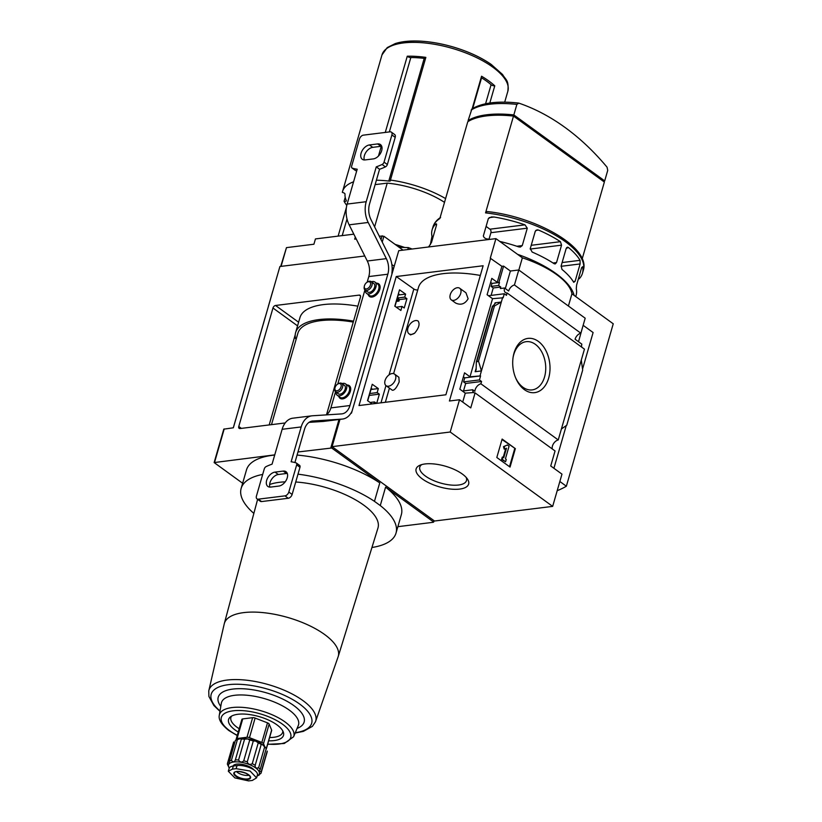 <?xml version="1.0" encoding="UTF-8"?>
<svg xmlns="http://www.w3.org/2000/svg" width="822" height="822" viewBox="0 0 822 822"><rect width="100%" height="100%" fill="white"/><g stroke="black" fill="none" stroke-linecap="round" stroke-linejoin="round"><path stroke-width="1.23" d="M386.083 385.693L392.341 390.234C394.416 390.481 396.687 387.696 399.173 381.881L398.886 377.267L394.509 374.082A7.172 4.459 126 0 1 395.536 379.24A7.172 4.459 126 0 1 391.323 385.056A7.172 4.459 126 0 1 386.083 385.693A7.172 4.459 126 0 1 385.056 380.535A7.172 4.459 126 0 1 389.268 374.719A7.172 4.459 126 0 1 394.509 374.082M451.268 299.855L455.645 303.041C460.823 305.445 464.975 304.027 468.129 298.776L465.961 292.796L459.693 288.255A7.172 4.459 126 0 1 460.721 293.403A7.172 4.459 126 0 1 456.508 299.218A7.172 4.459 126 0 1 451.268 299.855A7.172 4.459 126 0 1 450.24 294.708A7.172 4.459 126 0 1 454.453 288.892A7.172 4.459 126 0 1 459.693 288.255M393.604 373.65L418.49 287.423A75.377 29.654 16.1 0 1 480.336 275.442M409.037 333.794L410.568 334.903L414.637 333.177A7.83 4.87 126 0 1 409.037 333.794A7.83 4.87 126 0 1 409.633 324.68A7.83 4.87 126 0 1 418.131 321.063L418.203 321.104A7.83 4.87 126 0 0 418.131 321.063C420.073 324.043 418.912 328.081 414.637 333.177M552.353 449.007A6.257 3.894 126 0 1 558.241 439.955L480.911 383.812A6.257 3.894 -54 0 0 474.869 391.323L472.722 389.762A6.257 3.894 -54 0 0 473.585 392.536L465.283 393.152L459.827 389.186L464.553 372.828L469.999 376.795L480.593 375.901L464.738 377.863L463.577 381.901L465.673 383.463L463.526 390.902M376.702 403.355L379.353 394.159L377.164 392.608L378.326 388.58L372.253 384.275L367.537 400.633L372.171 403.921M472.722 389.762L462.375 391.046M373.959 403.694L374.472 401.937L370.136 402.472M374.472 401.937L376.497 403.376M480.911 383.812L481.579 381.49L465.673 383.463M379.353 394.159L369.263 395.413M481.579 381.49L479.432 379.928L463.577 381.901M377.164 392.608L369.808 393.522M479.432 379.928L480.593 375.901M378.326 388.58L370.969 389.484M463.382 376.866L464.738 377.863M371.112 388.241L372.068 388.929L371.102 389.053M488.463 295.725L504.307 293.762L503.136 297.8L492.542 298.684L487.097 294.728L491.813 278.37L497.269 282.326L499.478 282.48L491.998 283.405L491.135 286.395L493.241 287.967L491.094 295.406M402.03 306.442L404.229 307.993L406.921 298.663L404.722 297.112L405.595 294.112L399.523 289.817L394.796 306.174L400.869 310.469L402.03 306.442L396.204 307.161M499.478 282.48L498.615 285.47L491.135 286.395M498.615 285.47L500.762 287.032L493.241 287.967M406.921 298.663L399.4 299.598L398.968 301.099L396.399 301.417M404.722 297.112L397.375 298.026M397.345 298.109L399.4 299.598M405.595 294.112L398.238 295.026M490.652 282.398L491.998 283.405M398.382 293.773L399.338 294.471L398.362 294.595M504.307 293.762L506.455 295.324L507.123 293.002A6.257 3.894 -54 0 1 505.417 292.509A6.257 3.894 -54 0 1 504.523 288.008L500.331 288.532L500.762 287.032M502.643 297.441L501.317 302.044L495.029 302.825L494.721 303.893M469.999 376.795L492.542 298.684M476.154 368.215L475.147 371.708L481.435 370.928L478.517 361.166L494.443 306L501.317 302.044L480.099 375.541M497.269 282.326L501.893 266.318L490.272 258.211L495.923 238.627L522.36 257.82A65.205 25.646 16.1 0 1 571.937 293.803L613.243 323.796L566.358 486.223A176.124 69.274 16.1 0 1 557.182 490.703M498.985 282.121L503.598 266.102L501.893 266.318M514.048 352.946A27.332 18.495 -97.1 0 1 541.647 344.377A27.332 18.495 -97.1 0 1 544.565 386.535A27.332 18.495 -97.1 0 1 515.805 378.264A27.332 18.495 -97.1 0 1 513.154 356.954A27.332 18.495 -97.1 0 1 514.048 352.946M558.241 439.955L584.452 349.134L507.123 293.002M473.092 392.176A6.257 3.894 -54 0 0 473.38 392.423A6.257 3.894 -54 0 0 475.085 392.916L470.759 407.907L459.519 399.749L449.418 401.002L490.652 258.159M462.704 402.061L465.283 393.152M350.912 413.219L351.487 413.147L398.752 250.669L495.923 238.627M398.423 301.16L396.81 299.989M398.824 301.109A6.257 3.894 -54 0 0 398.012 300.112A6.257 3.894 -54 0 0 396.903 299.66M581.75 347.182A6.257 3.894 126 0 1 581.853 344.151L575.081 339.229A6.257 3.894 126 0 1 580.856 333.198L514.438 284.977A6.257 3.894 -54 0 0 508.654 291.009L504.523 288.008M505.314 288.584L510.38 271.024L503.598 266.102M552.661 506.383L434.53 521.025L332.078 446.654L450.209 432.012L552.661 506.383L561.971 474.13L550.73 465.971L555.056 450.97L475.085 392.916M574.116 295.386A78.244 30.774 -163.9 0 0 517.562 254.337M428.437 246.99A78.244 30.774 16.1 0 1 429.063 246.302L431.529 242.367L436.544 224.971L435.413 224.293A78.244 30.774 -163.9 0 0 432.125 229.841L432.947 226.995A78.244 30.774 -163.9 0 1 439.832 218.549L467.769 121.738A78.244 30.774 16.1 0 1 513.503 116.077L604.365 182.042L582.202 258.817M513.503 116.077L485.555 212.888L487.199 211.552C535.852 216.628 591.028 247.463 583.301 270.397A78.244 30.774 -163.9 0 0 485.555 212.888M489.84 239.377A78.244 30.774 -163.9 0 0 487.775 239.027C485.391 238.812 483.911 237.794 483.346 235.945L488.36 218.549L491.371 216.957L494.125 217.018A78.244 30.774 16.1 0 1 524.991 224.848L527.282 228.187L522.268 245.583L520.347 247.052L518.641 246.857A78.244 30.774 -163.9 0 0 499.797 241.432M532.163 252.056L530.252 248.665L535.276 231.27L537.043 229.831L538.513 230.057A78.244 30.774 16.1 0 1 560.44 241.678L561.549 245.162L556.525 262.557L555.148 263.954L554.09 263.677A78.244 30.774 -163.9 0 0 532.163 252.056M562.001 269.441L561.138 265.917L566.163 248.532L568.351 247.443A78.244 30.774 16.1 0 1 580.065 260.327L580.116 263.944L575.092 281.34L573.715 282.326A78.244 30.774 -163.9 0 0 562.001 269.441M567.447 247.145L568.351 247.443L566.605 247.658M575.749 296.578L576.13 295.242A78.244 30.774 -163.9 0 0 576.284 288.717L576.602 285.059L581.627 267.664L582.634 266.718A78.244 30.774 16.1 0 1 582.479 273.233A78.244 30.774 16.1 0 1 579.171 278.802L578.38 278.905M432.125 229.841A78.244 30.774 -163.9 0 0 431.982 236.376L430.317 244.72M436.205 223.79L435.413 224.293L436.626 224.149M513.832 114.926A78.244 30.774 -163.9 0 0 468.108 120.587L471.91 108.936C482.216 102.74 497.752 100.787 518.518 103.058L518.836 103.13A285.193 193.036 82.9 0 1 607.047 167.174L607.735 170.36L604.694 180.891L513.832 114.926L516.874 104.394L518.836 103.13M515.209 117.32L601.961 180.295M603.656 181.518A78.244 30.774 -163.9 0 0 604.694 180.891M339.959 419.374L331.698 448.011L379.785 482.915L374.462 501.348L380.267 505.561A80.597 31.698 16.1 0 1 396.019 533.088A80.597 31.698 16.1 0 1 371.945 547.493M396.245 276.531L483.131 265.753L445.894 394.776L359.009 405.544L396.245 276.531L413.836 289.005L389.053 374.873M459.519 399.749L450.209 432.012M553.915 468.283L566.245 425.58M582.541 369.109L593.104 332.53L583.23 325.368M580.856 333.198L585.192 318.206L518.764 269.986L514.438 284.977M578.513 341.726L583.486 324.094M518.764 269.986L510.38 271.024M478.517 361.166L476.328 361.968L476.123 369.766L475.147 371.708M494.443 306L492.789 306.205L476.863 361.372M492.789 306.205L495.543 303.02L495.029 302.825M581.288 360.098L582.675 370.064L566.759 425.221L561.405 428.992M496.817 457.484L502.139 439.051L515.363 448.648L510.041 467.081L496.817 457.484M518.836 270.037L522.36 257.82M568.403 306.02L571.937 293.803M559.844 481.487L566.358 486.223M422.405 478.99A27.332 10.748 -163.9 0 0 455.542 489.326A27.332 10.748 -163.9 0 0 467.379 478.949A27.332 10.748 -163.9 0 0 445.349 466.187A27.332 10.748 -163.9 0 0 419.908 465.252A27.332 10.748 -163.9 0 0 422.405 478.99M513.062 357.58A24.3 16.45 -97.1 0 1 513.75 354.621A24.3 16.45 -97.1 0 1 526.152 341.675A24.3 16.45 -97.1 0 1 545.469 363.766A24.3 16.45 -97.1 0 1 532.132 389.905A24.3 16.45 -97.1 0 1 515.558 377.678M515.363 448.648L502.006 439.523M504.143 446.541L507.421 444.979L503.485 446.623L504.174 449.1L504.842 449.018L504.143 446.541L503.485 446.623M507.421 444.979L509.075 446.182L505.417 458.851L506.249 459.447L505.581 461.759L501.605 459.436L502.273 459.354L502.941 457.053L502.273 457.135L501.605 459.436M505.581 461.759L502.273 459.354M502.941 457.053L503.763 457.649L506.486 448.237L504.842 449.018M505.736 448.596L503.239 457.268M509.506 466.691L514.695 448.73M468.817 121.111L468.108 120.587M514.664 116.919L515.353 116.837M489.018 239.233L490.909 232.698A2.61 1.767 82.9 0 0 489.922 229.194L486.09 226.42M421.758 464.594A24.3 9.556 -163.9 0 0 419.795 467.102A24.3 9.556 -163.9 0 0 425.395 476.041A24.3 9.556 -163.9 0 0 450.096 484.959A24.3 9.556 -163.9 0 0 466.485 480.572A24.3 9.556 -163.9 0 0 466.166 477.407M417.792 289.847A2.61 1.028 16.1 0 1 413.836 289.005M241.38 739.029L240.414 738.649A16.173 6.36 -163.9 0 0 237.373 739.42L235.965 740.036A17.478 6.874 -163.9 0 1 237.404 739.543L240.414 738.649A16.173 6.36 -163.9 0 1 247.689 738.916L249.734 739.995A17.478 6.874 -163.9 0 1 253.299 740.961L255.765 741.105A16.173 6.36 -163.9 0 0 247.689 738.916L244.586 739.173A17.478 6.874 -163.9 0 0 241.37 739.06L235.328 760.001M258.252 742.872A17.478 6.874 -163.9 0 1 261.221 744.434L262.475 744.629A16.173 6.36 -163.9 0 0 255.765 741.105L258.252 742.872L252.241 763.72C249.713 764.994 248.069 764.357 247.278 761.809A17.478 6.874 -163.9 0 0 243.713 760.843C241.832 762.672 240.116 762.395 238.565 760.021A17.478 6.874 -163.9 0 0 235.349 759.908C234.496 762.189 233.181 762.354 231.393 760.401A17.478 6.874 -163.9 0 0 229.389 761.162L229.41 763.135L227.673 762.837A17.478 6.874 -163.9 0 0 227.519 763.248A17.478 6.874 -163.9 0 0 227.417 764.275L228.475 766.464M266.092 748.462L265.455 747.527A16.173 6.36 -163.9 0 0 262.475 744.629L264.653 746.921L258.632 767.779C256.043 768.549 254.892 767.717 255.2 765.282A17.478 6.874 -163.9 0 0 252.241 763.72M266.009 748.544L266.215 748.657A17.478 6.874 -163.9 0 0 264.653 746.921M259.403 774.416L260.944 773.348A17.478 6.874 -163.9 0 0 261.098 772.937L267.119 752.089A17.478 6.874 -163.9 0 0 267.212 751.061L261.19 771.909L259.341 771.005L260.204 769.505A17.478 6.874 -163.9 0 0 258.632 767.779M227.673 762.837L233.695 741.978A17.478 6.874 -163.9 0 0 233.54 742.4L227.519 763.248M235.965 740.036A17.478 6.874 -163.9 0 0 235.4 740.314L229.389 761.162M244.586 739.173L238.565 760.021M249.734 739.995L243.713 760.843M253.299 740.961L247.278 761.809M261.221 744.434L255.2 765.282M266.215 748.657L260.204 769.505M261.098 772.937A17.478 6.874 -163.9 0 0 261.19 771.909M237.404 739.543L231.393 760.401M345.23 197.301L344.079 201.267A65.503 25.77 -163.9 0 0 346.792 205.418M353.573 181.816A65.503 25.77 -163.9 0 0 342.579 191.403A65.503 25.77 -163.9 0 0 342.353 192.389A2.61 1.028 16.1 0 1 345.024 194.126A62.595 24.619 16.1 0 0 346.268 200.517A2.61 1.028 16.1 0 1 346.309 200.866A2.61 1.028 16.1 0 1 344.079 201.267M425.58 58.3A2.61 1.028 16.1 0 1 424.203 58.383A62.595 24.619 16.1 0 0 410.825 57.55A2.61 1.028 16.1 0 1 407.27 56.204L385.271 132.434M381.264 146.295L378.459 156.046M407.27 56.204A65.503 25.77 16.1 0 1 425.847 57.376L390.44 180.059A2.61 1.028 16.1 0 1 390.594 180.604A2.61 1.028 16.1 0 1 388.785 181.066A62.595 24.619 16.1 0 0 376.394 180.234M445.586 198.585A65.503 25.77 -163.9 0 0 390.44 180.059M489.82 103.017L494.772 85.827A65.503 25.77 16.1 0 0 481.558 76.23L472.167 108.771M285.203 422.95L240.014 428.55A2.61 1.623 126 0 1 239.14 428.354A2.61 1.623 126 0 1 238.77 426.484L272.966 308.014A2.61 1.623 126 0 1 275.534 305.476L359.214 295.098A2.61 1.623 126 0 1 360.087 295.293A2.61 1.623 126 0 1 360.457 297.174L326.519 414.74M353.532 321.145A71.463 28.112 16.1 0 0 295.612 332.633A71.463 28.112 16.1 0 0 295.458 338.51L296.393 338.397M269.195 424.933L295.211 334.79M242.634 483.264L214.141 462.57L274.753 454.864M297.954 451.987L331.698 448.011M214.152 462.55L223.79 429.156L233.356 427.789L279.912 266.513L364.773 255.991M433.667 522.052L434.067 520.686L433.245 522.289L397.869 526.676M444.507 202.356A57.386 22.574 -163.9 0 0 387.234 183.131L374.606 226.862M280.703 266.41L286.477 247.628L313.912 244.226L315.443 238.925L353.83 234.167M407.784 249.549L408.349 247.586L399.173 247.34M408.349 247.586L408.421 247.638A79.549 31.287 16.1 0 1 412.099 249.015M355.299 237.096L354.693 239.171L356.245 238.976M379.25 236.13L383.905 236.253L403.037 250.135M408.421 247.638L407.876 249.539M295.725 481.99A61.835 24.321 16.1 0 1 363.766 505.14A61.835 24.321 16.1 0 1 377.945 528.063L338.222 656.49A59.287 23.324 -163.9 0 0 324.628 634.512A59.287 23.324 -163.9 0 0 264.129 612.729A59.287 23.324 -163.9 0 0 224.303 623.6L257.625 499.344M269.637 484.507A61.835 24.321 16.1 0 1 285.203 481.836M253.854 513.411A80.597 31.698 16.1 0 1 241.154 488.391A80.597 31.698 16.1 0 1 262.68 474.438M297.985 474.16A80.597 31.698 16.1 0 1 374.462 501.348M394.241 266.277L391.837 264.54M433.677 522.042L385.59 487.127L380.267 505.561M385.59 487.127A80.597 31.698 16.1 0 1 401.342 514.664L396.019 533.088M241.154 488.391L246.477 469.958A80.597 31.698 16.1 0 1 274.702 455.039M297.071 455.069A80.597 31.698 16.1 0 1 379.785 482.915M375.12 184.631L387.234 183.131M347.007 218.971L342.209 235.616M295.612 332.633L299.938 317.652A71.463 28.112 16.1 0 1 357.858 306.174M271.496 424.645L297.872 333.28A69.12 27.188 16.1 0 1 353.265 322.07M494.772 85.827A2.61 1.028 16.1 0 1 491.083 84.717A62.595 24.619 16.1 0 0 481.569 77.802A2.61 1.028 16.1 0 1 481.189 77.535M268.66 740.817A28.585 11.241 -163.9 0 0 283.426 732.443A28.585 11.241 -163.9 0 0 259.166 716.62A28.585 11.241 -163.9 0 0 230.201 717.082A28.585 11.241 -163.9 0 0 235.164 730.018A28.585 11.241 -163.9 0 0 238.236 732.032M231.506 716.168A26.931 10.594 -163.9 0 0 237.106 727.336A26.931 10.594 -163.9 0 0 239.181 728.734M269.616 737.519A26.931 10.594 -163.9 0 0 282.809 730.974M241.915 719.712A2.61 1.028 16.1 0 1 241.884 719.384A2.61 1.028 16.1 0 1 242.737 718.911L252.642 717.678A2.61 1.028 16.1 0 1 255.118 718.079L267.499 722.857A2.61 1.028 16.1 0 1 269.154 724.059L271.64 730.07A2.61 1.028 16.1 0 1 271.671 730.398L266.266 749.119M236.479 739.81L236.263 739.297A2.61 1.028 16.1 0 1 236.233 738.968A2.61 1.028 16.1 0 1 237.085 738.495L246.99 737.262A2.61 1.028 16.1 0 1 249.467 737.663L261.848 742.441A2.61 1.028 16.1 0 1 263.502 743.643L264.725 746.602M228.598 766.947L229.266 767.933A16.039 6.309 -163.9 0 0 229.287 767.974A16.039 6.309 -163.9 0 1 237.281 761.86A16.039 6.309 -163.9 0 1 257.091 769.073A16.039 6.309 -163.9 0 1 257.122 775.968L258.663 775.3A17.478 6.874 -163.9 0 0 259.228 775.023L258.601 775.146M254.06 769.988A11.374 4.47 -163.9 0 0 242.562 764.439A11.374 4.47 -163.9 0 0 233.068 766.053M256.598 777.818L257.409 774.982A12.782 5.024 -163.9 0 0 250.895 768.221A12.782 5.024 -163.9 0 0 237.034 765.559L233.325 766.012A12.782 5.024 -163.9 0 0 229.143 768.344L228.321 771.19M232.421 769.145L228.311 771.231L234.856 777.889L248.614 780.9L252.323 780.438L256.577 777.859L250.083 771.026L236.13 768.683L232.421 769.145L233.325 766.012M236.51 771.611A7.83 3.083 -163.9 0 0 237.527 772.485A7.83 3.083 -163.9 0 0 249.035 775.218M364.454 285.707A4.1 2.548 126 0 1 367.27 282.141A4.1 2.548 126 0 1 370.619 283.909A4.1 2.548 126 0 1 367.064 288.799A4.1 2.548 126 0 1 364.352 286.159A4.1 2.548 126 0 1 364.454 285.707M367.27 282.141L367.927 281.782A5.22 3.247 126 0 1 371.225 281.638A5.22 3.247 126 0 1 370.784 287.762A5.22 3.247 126 0 1 365.091 290.074A5.22 3.247 126 0 1 364.208 286.899L364.352 286.159M335.068 387.542A4.1 2.548 126 0 1 337.873 383.977A4.1 2.548 126 0 1 341.222 385.734A4.1 2.548 126 0 1 337.678 390.625A4.1 2.548 126 0 1 334.955 387.994A4.1 2.548 126 0 1 335.068 387.542M337.873 383.977L338.541 383.607A5.22 3.247 126 0 1 341.829 383.463A5.22 3.247 126 0 1 341.397 389.597A5.22 3.247 126 0 1 335.705 391.909A5.22 3.247 126 0 1 334.821 388.734L334.955 387.994M392.782 270.294L393.8 267.849M398.557 293.906L394.981 306.298M371.297 388.374L367.722 400.756M391.878 273.223A20.869 14.128 82.9 0 0 389.145 255.848L371.01 219.68A15.649 10.594 82.9 0 1 369.499 204.103L379.558 169.26A65.205 40.566 -54 0 0 385.415 166.876A2.61 1.623 -54 0 0 387.357 164.523L384.049 162.119L391.899 134.942A3.915 2.435 -54 0 0 391.344 132.126A3.915 2.435 -54 0 0 390.039 131.839L363.365 135.147A3.915 2.435 -54 0 0 359.512 138.959L351.662 166.136A2.61 1.623 -54 0 0 352.032 168.017A2.61 1.623 -54 0 0 352.34 168.161A65.205 40.566 -54 0 0 357.2 169.219L347.141 204.072L366.201 201.709A20.869 14.128 82.9 0 0 368.205 222.464L386.34 258.642A15.649 10.594 82.9 0 1 387.84 274.209L349.936 405.534A15.649 10.594 82.9 0 1 341.952 413.867A15.649 10.594 82.9 0 1 341.52 413.908L312.401 415.778A20.869 14.128 82.9 0 0 311.836 415.829A20.869 14.128 82.9 0 0 301.191 426.937L291.132 461.789A65.205 40.566 -54 0 1 295.992 462.848A2.61 1.623 -54 0 1 296.3 462.992A2.61 1.623 -54 0 1 296.67 464.872L288.82 492.049A3.915 2.435 -54 0 1 284.967 495.861L258.293 499.17A3.915 2.435 -54 0 1 256.998 498.882A3.915 2.435 -54 0 1 256.433 496.067L264.283 468.889A2.61 1.623 -54 0 1 266.225 466.536A65.205 40.566 -54 0 1 272.072 464.153L282.131 429.3A20.869 14.128 -97.1 0 1 292.786 418.193L311.836 415.829M312.062 421.07L342.024 419.097A20.869 14.128 82.9 0 0 342.589 419.045L323.539 421.409A20.869 14.128 -97.1 0 1 322.974 421.46L309.051 422.354M342.589 419.045A20.869 14.128 82.9 0 0 352.104 411.021M312.905 420.967A15.649 10.594 82.9 0 0 312.483 421.008A15.649 10.594 82.9 0 0 304.489 429.341L294.913 462.529M287.289 473.451A8.477 5.271 -54 0 0 286.518 473.482L278.319 474.5A8.477 5.271 -54 0 0 271.579 479.339A8.477 5.271 -54 0 0 269.914 487.117M256.998 498.882L260.297 501.276A3.915 2.435 -54 0 0 261.601 501.564L288.275 498.266A3.915 2.435 -54 0 0 292.129 494.454L299.979 467.266A2.61 1.623 -54 0 0 299.598 465.396L296.3 462.992M275.021 472.105A8.477 5.271 -54 0 0 267.438 478.383A8.477 5.271 -54 0 0 267.88 486.449A8.477 5.271 -54 0 0 270.695 487.076L278.884 486.059A8.477 5.271 -54 0 0 286.467 479.781A8.477 5.271 -54 0 0 286.025 471.715A8.477 5.271 -54 0 0 283.21 471.088L275.021 472.105L278.319 474.5M335.54 391.775L330.886 407.897A15.649 10.594 -97.1 0 1 326.324 414.884M337.77 384.028L364.927 289.94M367.167 282.193L368.79 276.572L387.84 274.209M347.141 204.072A20.869 14.128 -97.1 0 0 349.145 224.827L367.29 261.006A15.649 10.594 -97.1 0 1 368.79 276.572M369.448 144.949A8.477 5.271 -54 0 0 361.865 151.227A8.477 5.271 -54 0 0 362.307 159.293A8.477 5.271 -54 0 0 365.122 159.92L373.311 158.903A8.477 5.271 -54 0 0 380.894 152.625A8.477 5.271 -54 0 0 380.452 144.559A8.477 5.271 -54 0 0 377.637 143.932L369.448 144.949L372.746 147.344A8.477 5.271 -54 0 0 366.006 152.183A8.477 5.271 -54 0 0 364.341 159.961M366.201 201.709L376.26 166.856A65.205 40.566 -54 0 0 382.107 164.472A2.61 1.623 -54 0 0 384.049 162.119M381.727 146.295A8.477 5.271 -54 0 0 380.946 146.326L372.746 147.344M355.104 170.164A2.61 1.623 -54 0 0 355.34 170.411A2.61 1.623 -54 0 0 355.649 170.565A65.205 40.566 -54 0 0 356.727 170.873M387.357 164.523L395.207 137.346A3.915 2.435 -54 0 0 394.642 134.531L391.344 132.126M379.558 169.26L376.26 166.856M365.307 290.228A7.038 4.377 -54 0 0 366.612 293.433A7.038 4.377 -54 0 0 371.76 292.817A7.038 4.377 -54 0 0 375.901 287.104A7.038 4.377 -54 0 0 374.894 282.038A7.038 4.377 -54 0 0 371.441 281.792M366.787 290.464A5.22 3.247 -54 0 0 370.979 291.82A5.22 3.247 -54 0 0 374.565 287.268A5.22 3.247 -54 0 0 374.698 286.693A5.22 3.247 -54 0 0 372.119 283.128M335.91 392.063A7.038 4.377 -54 0 0 337.226 395.269A7.038 4.377 -54 0 0 342.373 394.642A7.038 4.377 -54 0 0 346.504 388.94A7.038 4.377 -54 0 0 345.497 383.874A7.038 4.377 -54 0 0 342.044 383.617M337.4 392.3A5.22 3.247 -54 0 0 341.592 393.646A5.22 3.247 -54 0 0 345.168 389.104A5.22 3.247 -54 0 0 345.312 388.529A5.22 3.247 -54 0 0 342.733 384.963M516.874 104.394A78.244 30.774 -163.9 0 0 471.14 110.056M516.874 246.251L522.268 245.583M490.909 232.698L527.282 228.187M489.922 229.194L524.991 224.848M489.172 217.635L494.125 217.018M553.031 262.989L556.525 262.557M530.18 249.056L561.549 245.162M531.228 245.295L560.44 241.678M535.821 230.386L538.513 230.057M573.253 281.566L575.092 281.34M561.056 266.307L580.116 263.944M562.114 262.547L580.065 260.327M432.218 239.973L431.663 240.045M433.297 236.212L431.982 236.376M385.96 385.6L380.987 402.821M504.698 102.154L507.852 91.232A65.503 25.77 -163.9 0 0 452.059 48.313A65.503 25.77 -163.9 0 0 381.983 54.899L342.579 191.403M360.539 296.064L359.214 295.098M297.564 325.872L272.966 308.014M298.612 322.234L275.534 305.476M224.211 428.92L214.573 462.324M339.003 419.487L330.793 447.918M286.477 247.628L281.073 266.369M382.127 235.77L381.018 239.634M383.905 236.253L382.23 242.069M492.029 65.092A63.613 25.02 -163.9 0 0 388.857 47.162M404.64 247.484A58.167 22.882 -163.9 0 0 395.156 244.422M403.766 247.463A58.681 23.088 -163.9 0 0 395.803 244.894M241.38 428.385L238.77 426.484M410.825 57.55L389.351 131.921M424.203 58.383L388.785 181.066M481.569 77.802L472.722 108.422M491.083 84.717L485.586 103.747M338.222 656.49L315.494 721.757A55.577 21.865 -163.9 0 0 268.404 684.613A55.577 21.865 -163.9 0 0 208.757 690.953L208.911 696.47L213.895 705.553L219.957 711.338M295.293 732.7A52.289 20.571 -163.9 0 0 300.338 704.536A52.289 20.571 -163.9 0 0 230.766 684.449A52.289 20.571 -163.9 0 0 220.019 710.968M297.081 728.426A44.717 17.591 -163.9 0 0 266.051 692.741A44.717 17.591 -163.9 0 0 220.789 706.406M219.289 715.294A38.716 15.228 -163.9 0 1 260.862 710.732A38.716 15.228 -163.9 0 1 293.608 736.748L298.283 725.528A40.103 15.772 -163.9 0 0 264.365 698.587A40.103 15.772 -163.9 0 0 221.313 703.313L219.289 715.294C218.364 719.589 221.539 724.655 228.793 730.501L237.219 735.556M267.715 744.085A36.127 14.21 -163.9 0 0 287.258 728.354A36.127 14.21 -163.9 0 0 236.613 710.537A36.127 14.21 -163.9 0 0 229.657 730.696A36.127 14.21 -163.9 0 0 237.291 735.31M237.085 738.495L242.737 718.911M246.99 737.262L252.642 717.678M249.467 737.663L255.118 718.079M261.848 742.441L267.499 722.857M263.502 743.643L269.154 724.059M266.184 748.955L271.64 730.07M237.034 765.559L236.13 768.683M236.253 775.906A8.23 3.237 -163.9 0 0 244.792 778.948A8.23 3.237 -163.9 0 0 250.207 777.304C251.47 777.458 250.094 776.143 246.076 773.358C235.565 769.782 234.27 772.464 234.414 772.742A8.23 3.237 -163.9 0 0 236.253 775.906M235.832 776.256A8.682 3.411 -163.9 0 0 248.809 779.235A8.682 3.411 -163.9 0 0 247.751 774.17A8.682 3.411 -163.9 0 0 236.274 771.539A8.682 3.411 -163.9 0 0 235.832 776.256M392.166 268.26L393.419 268.106M392.166 268.106L393.502 267.931M322.974 421.46L342.024 419.097M288.275 498.266L284.967 495.861M261.601 501.564L258.293 499.17M282.131 429.3L301.191 426.937M330.886 407.897L349.936 405.534M338.808 396.42A7.83 4.87 -54 0 0 344.428 398.372A7.83 4.87 -54 0 0 350.378 391.262A7.83 4.87 -54 0 0 347.09 385.025M368.205 294.595A7.83 4.87 -54 0 0 373.825 296.537A7.83 4.87 -54 0 0 379.774 289.426A7.83 4.87 -54 0 0 376.476 283.189M367.29 261.006L386.34 258.642M349.145 224.827L368.205 222.464M395.207 137.346L391.899 134.942M299.979 467.266L296.67 464.872M292.129 494.454L288.82 492.049M385.415 166.876L382.107 164.472M355.649 170.565L352.34 168.161M366.612 293.433L369.427 295.478A7.038 4.377 -54 0 0 374.575 294.851A7.038 4.377 -54 0 0 378.706 289.139A7.038 4.377 -54 0 0 377.699 284.083L374.894 282.038M337.226 395.269L340.031 397.314A7.038 4.377 -54 0 0 345.178 396.687A7.038 4.377 -54 0 0 349.319 390.974A7.038 4.377 -54 0 0 348.302 385.908L345.497 383.874M380.946 146.326L377.637 143.932M286.518 473.482L283.21 471.088M389.433 388.128L385.343 402.287M583.301 270.397L582.479 273.233M492.46 306.082L476.328 361.968M432.947 226.995C434.129 223.132 436.677 219.936 440.592 217.429M233.304 427.789L235.729 419.405M238.997 408.082L265.116 317.58M268.393 306.246L272.668 291.409M223.79 429.156L214.141 462.57M507.852 91.232C508.962 79.806 505.838 80.227 502.632 74.555L491.053 64.301C480.757 57.242 468.263 51.509 453.559 47.101C441.825 43.658 430.543 41.655 419.723 41.1C410.055 40.638 401.907 41.46 395.29 43.566L387.244 47.584L381.983 54.899M346.432 207.36L338.13 236.12M404.773 247.494L395.053 244.35M224.303 623.6L208.757 690.953M315.494 721.757L312.422 726.35L303.369 731.375L295.149 733.049M293.608 736.748L284.258 743.499L267.643 744.331M236.233 738.968L241.884 719.384M365.091 290.074L367.691 291.964M371.225 281.638L373.815 283.518M335.705 391.909L338.294 393.789M341.829 383.463L344.428 385.354M392.156 268.023L393.687 267.828M355.34 170.411L352.032 168.017"/></g></svg>
